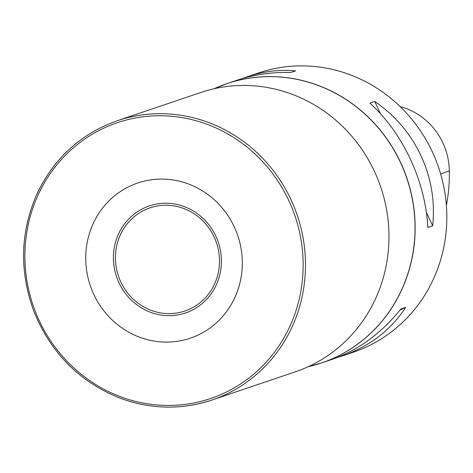 <?xml version="1.0" encoding="UTF-8"?>
<svg xmlns="http://www.w3.org/2000/svg" width="473" height="473" viewBox="0 0 473 473"><rect width="100%" height="100%" fill="white"/><g stroke="black" fill="none" stroke-linecap="round" stroke-linejoin="round"><path stroke-width="0.71" d="M308.538 366.64A147.452 140.156 -108.7 0 0 321.474 362.974L331.508 359.581C358.156 350.31 381.273 333.447 400.868 308.993L405.686 307.361C390.81 330.219 369.502 346.473 341.754 356.116L353.16 352.255A147.452 140.156 -108.7 0 0 446.819 216.096A147.452 140.156 -108.7 0 0 351.333 75.225A147.452 140.156 -108.7 0 0 258.642 72.913L247.237 76.774C263.39 71.352 279.502 69.395 295.572 70.891L290.747 72.523C271.792 72.002 253.877 74.574 236.991 80.239L226.963 83.632A147.452 140.156 -108.7 0 0 214.458 88.581M369.933 103.126L374.758 101.494C415.584 129.164 437.909 177.115 432.653 225.822L427.829 227.454C425.469 181.325 403.138 133.374 369.933 103.126M242.259 78.571L247.237 76.774M341.754 356.116L336.486 357.783M446.382 205.501A164.042 155.93 -108.7 0 0 449.35 170.824A65.747 62.489 -108.7 0 0 400.217 106.65M374.758 101.494L380.446 113.709M426.327 212.235L432.653 225.822M405.686 307.361L399.987 310.099M117.31 120.733C81.468 133.463 54.951 157.308 37.757 192.269C20.398 230.558 18.997 269.959 33.553 310.471C50.179 352.16 78.678 381.256 119.042 397.769C150.03 409.411 180.958 410.18 211.827 400.075A147.452 140.156 71.3 0 0 297.328 215.487A147.452 140.156 71.3 0 0 117.31 120.733L200.789 92.489A147.452 140.156 71.3 0 1 380.806 187.243A147.452 140.156 71.3 0 1 295.306 371.831L211.827 400.075A147.452 140.156 71.3 0 1 119.137 397.769M138.778 336.906A81.918 77.862 71.3 0 1 85.731 258.642A81.918 77.862 71.3 0 1 137.761 182.998A81.918 77.862 71.3 0 1 237.771 235.637A81.918 77.862 71.3 0 1 190.27 338.189A81.918 77.862 71.3 0 1 138.778 336.906M150.674 310.164A54.46 51.764 -108.7 0 0 218.508 250.554A54.46 51.764 -108.7 0 0 133.173 217.574A54.46 51.764 -108.7 0 0 150.674 310.164M184.819 206.807A56.506 53.709 71.3 0 1 218.526 279.2A56.506 53.709 71.3 0 1 150 312.085A56.506 53.709 71.3 0 1 116.287 239.687A56.506 53.709 71.3 0 1 184.819 206.807M319.647 85.944A147.452 140.156 -108.7 0 0 226.963 83.632L214.092 88.747A147.44 140.144 -108.7 0 1 319.541 85.991A147.44 140.144 -108.7 0 1 414.904 234.029A147.44 140.144 -108.7 0 1 308.16 366.723L321.474 362.974A147.452 140.156 -108.7 0 0 415.134 226.815A147.452 140.156 -108.7 0 0 319.647 85.944M449.35 170.824L440.665 174.034M119.166 396.208A145.578 138.376 -108.7 0 0 300.497 236.867A145.578 138.376 -108.7 0 0 72.381 148.705A145.578 138.376 -108.7 0 0 119.166 396.208"/></g></svg>
